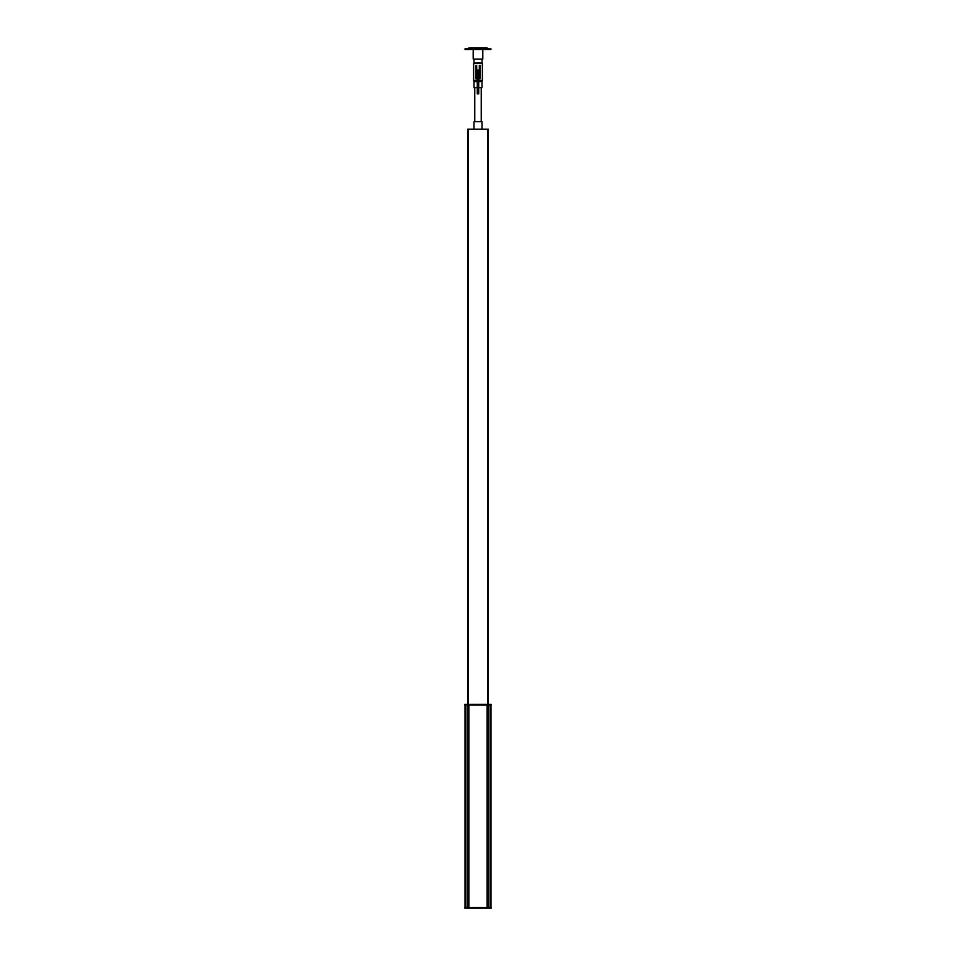<?xml version="1.0" encoding="UTF-8"?>
<svg xmlns="http://www.w3.org/2000/svg" width="956" height="956" viewBox="0 0 956 956"><rect width="100%" height="100%" fill="white"/><g stroke="black" fill="none" stroke-linecap="round" stroke-linejoin="round"><path stroke-width="1.43" d="M468.416 129.215L467.627 129.215L467.627 131.032L468.416 131.032L468.416 704.309L468.416 129.215L487.584 129.215L487.584 704.309L487.584 131.032L488.373 131.032L488.373 704.309M468.082 907.423L468.082 705.086M465.034 907.423L465.034 705.086M490.966 907.423L490.966 705.086L490.966 907.423M487.919 907.423L487.919 705.086M465.68 908.2L491.097 908.2L491.097 907.423L464.903 907.423L464.903 908.2L465.68 907.423M490.189 704.309L464.903 704.309L464.903 705.086L491.097 705.086L491.097 704.309L490.189 704.309L490.189 907.423M468.368 129.215L468.368 130.255L467.627 130.255L468.416 130.255L467.627 131.032L467.627 704.309M487.584 129.215L488.373 129.215L488.373 131.032L487.632 131.032L488.373 130.255L487.584 130.255L487.632 129.215M473.985 129.215L473.985 121.699L482.015 121.699L482.015 129.215M474.762 87.713L474.762 121.699M481.238 87.713L481.238 121.699M480.043 70.075L480.043 74.221M479.303 70.075L479.303 74.221M475.957 70.075L475.957 74.221M476.697 70.075L476.697 74.221M477.283 80.447L473.626 80.447L473.626 63.586L482.374 63.586L482.374 80.447L481.991 81.618L478.717 81.618M477.283 81.618L474.009 81.618L473.626 80.447M482.374 80.447L478.717 80.447M474.009 81.618L474.009 87.713L477.283 87.713M481.991 81.618L481.991 87.713L478.717 87.713M480.043 65.462L479.303 65.665L479.303 70.421L480.043 70.421L480.043 65.462M480.043 72.154L480.043 73.887L479.303 73.887L479.303 72.154M479.303 73.887L479.303 78.631L480.043 78.834L480.043 73.887M476.697 78.631L475.957 78.834L475.957 73.887L476.697 73.887L476.697 78.631M475.957 65.462L476.697 65.665L476.697 70.421L475.957 70.421L475.957 65.462M477.283 71.198L477.283 93.855L478.717 93.855L478.717 70.075L477.283 70.075L477.283 71.198L478.717 71.198M476.447 62.977L476.447 63.586M479.554 62.977L479.554 63.586M482.015 59.081L482.015 62.977L473.985 62.977L473.985 59.081M482.804 49.485L482.804 59.081L473.196 59.081L473.196 49.485M490.906 48.84L490.966 49.485L465.034 49.485L465.034 48.84L490.906 48.84M468.918 48.84L468.918 47.8L487.082 47.8L487.082 48.84M467.556 907.423L467.556 705.086M465.811 907.423L465.811 704.309M488.444 907.423L488.444 705.086M490.32 908.2L490.32 907.423M487.142 907.423L487.142 705.086M468.858 907.423L468.858 705.086M477.283 92.338L478.717 92.338"/></g></svg>
